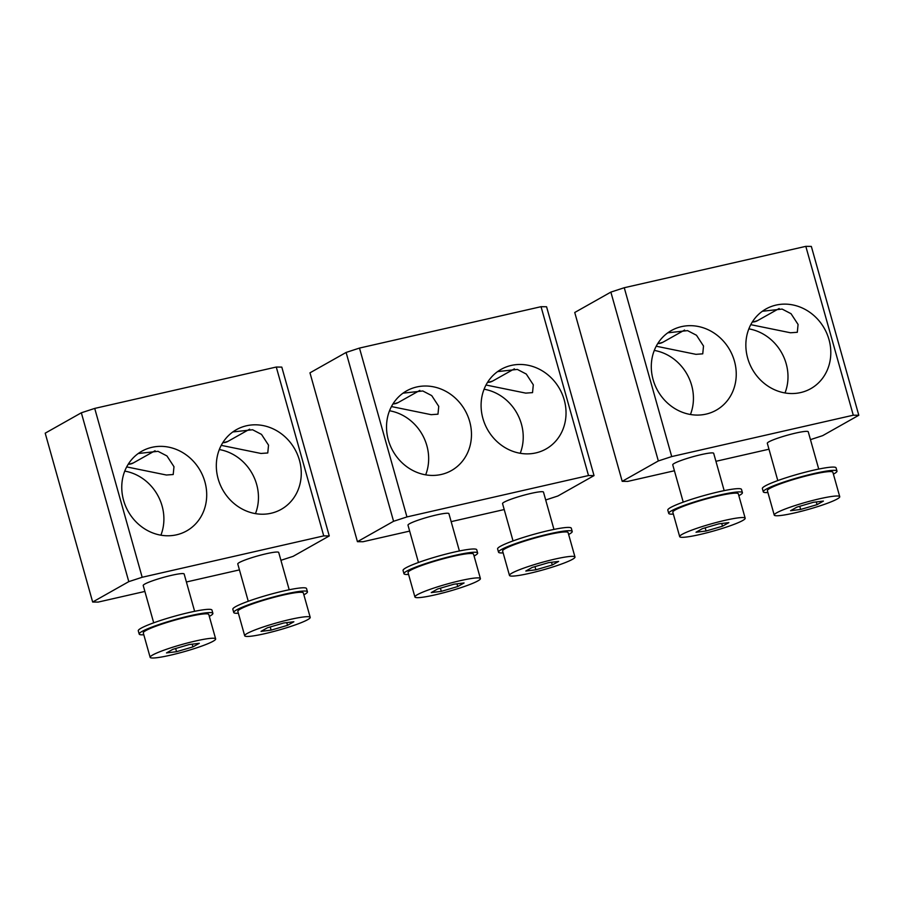 <?xml version="1.0" encoding="UTF-8"?>
<svg xmlns="http://www.w3.org/2000/svg" width="904" height="904" viewBox="0 0 904 904"><rect width="100%" height="100%" fill="white"/><g stroke="black" fill="none" stroke-linecap="round" stroke-linejoin="round"><path stroke-width="1.36" d="M199.309 643.309L189.241 644.529L172.833 649.343L166.483 652.925L176.551 651.694L192.959 646.891L199.309 643.309M192.19 644.179L192.959 646.891M175.647 648.518L176.551 651.694M157.364 657.649A34.024 3.763 -15.7 0 1 150.143 657.321A34.024 3.763 -15.7 0 1 171.534 647.603A34.024 3.763 -15.7 0 1 208.428 638.586A34.024 3.763 -15.7 0 1 215.649 638.913A34.024 3.763 -15.7 0 1 194.258 648.631A34.024 3.763 -15.7 0 1 157.364 657.649M150.143 657.321L143.284 632.913A34.024 3.763 -15.7 0 1 164.675 623.195A34.024 3.763 -15.7 0 1 201.569 614.178A34.024 3.763 -15.7 0 1 208.779 614.494L215.649 638.913M143.804 634.777A38.273 4.226 -15.7 0 1 139.193 634.066A38.273 4.226 -15.7 0 1 141.996 631.467A38.273 4.226 -15.7 0 1 182.676 617.545A38.273 4.226 -15.7 0 1 212.881 613.353A38.273 4.226 -15.7 0 1 210.078 615.952A38.273 4.226 -15.7 0 1 209.31 616.37M212.881 613.353L211.965 610.098A38.273 4.226 164.3 0 0 181.76 614.291A38.273 4.226 164.3 0 0 141.08 628.212A38.273 4.226 164.3 0 0 138.278 630.811L139.193 634.066M153.703 622.822L143.216 585.521A21.267 2.35 -15.7 0 1 156.584 579.441A21.267 2.35 -15.7 0 1 179.647 573.803A21.267 2.35 -15.7 0 1 184.156 574.006L194.631 611.307M280.918 560.322L293.133 556.333L329.259 535.948L323.734 535.891L142.177 577.272L128.797 581.634L92.66 602.03L98.186 602.087L144.877 591.442M186.393 581.984L239.436 569.893M248.261 601.262L237.775 563.96A21.267 2.35 -15.7 0 1 251.142 557.892A21.267 2.35 -15.7 0 1 274.206 552.254A21.267 2.35 -15.7 0 1 278.714 552.457L289.201 589.758M92.66 602.03L45.2 433.174L81.337 412.789L94.717 408.416L276.274 367.035L281.799 367.103L329.259 535.948M276.274 367.035L323.734 535.891M94.717 408.416L142.177 577.272M204.892 481.798A45.709 41.392 60.6 0 0 141.77 451.254A45.709 41.392 60.6 0 0 123.577 500.33A45.709 41.392 60.6 0 0 186.699 530.885A45.709 41.392 60.6 0 0 204.892 481.798M299.45 460.249A45.709 41.392 60.6 0 0 236.328 429.705A45.709 41.392 60.6 0 0 218.135 478.781A45.709 41.392 60.6 0 0 281.257 509.325A45.709 41.392 60.6 0 0 299.45 460.249M81.337 412.789L128.797 581.634M160.901 535.179A45.709 41.392 60.6 0 0 162.087 505.957A45.709 41.392 60.6 0 0 124.752 471.108M126.673 466.905L166.404 475.018L173.206 474.521L173.975 466.701L166.946 455.944L158.03 451.322L138.244 453.514M255.459 513.63A45.709 41.392 60.6 0 0 256.646 484.397A45.709 41.392 60.6 0 0 219.31 449.559M221.231 445.356L260.962 453.458L267.765 452.972L268.533 445.152L261.505 434.395L252.589 429.762L232.803 431.954M307.439 591.792L306.524 588.538A38.273 4.226 164.3 0 0 276.33 592.741A38.273 4.226 164.3 0 0 235.639 606.652A38.273 4.226 164.3 0 0 232.837 609.251L233.752 612.505A38.273 4.226 -15.7 0 1 236.554 609.917A38.273 4.226 -15.7 0 1 277.245 595.996A38.273 4.226 -15.7 0 1 307.439 591.792A38.273 4.226 -15.7 0 1 304.637 594.391A38.273 4.226 -15.7 0 1 303.868 594.809M238.373 613.228A38.273 4.226 -15.7 0 1 233.752 612.505M244.701 635.772L237.842 611.364A34.024 3.763 -15.7 0 1 259.233 601.646A34.024 3.763 -15.7 0 1 296.128 592.629A34.024 3.763 164.3 0 1 303.348 592.945L310.208 617.364A34.024 3.763 -15.7 0 1 288.817 627.071A34.024 3.763 -15.7 0 1 251.922 636.1A34.024 3.763 -15.7 0 1 244.701 635.772A34.024 3.763 -15.7 0 1 266.092 626.054A34.024 3.763 -15.7 0 1 302.998 617.036A34.024 3.763 -15.7 0 1 310.208 617.364M261.041 631.376L271.11 630.144L287.517 625.342L293.868 621.76L283.799 622.98L267.392 627.794L261.041 631.376M270.217 626.969L271.11 630.144M286.76 622.619L287.517 625.342M464.08 582.967L454.011 584.187L437.604 589.001L431.253 592.583L441.31 591.352L457.729 586.549L464.08 582.967M456.961 583.837L457.729 586.549M440.417 588.176L441.31 591.352M422.123 597.307A34.024 3.763 -15.7 0 1 414.913 596.979A34.024 3.763 -15.7 0 1 436.304 587.261A34.024 3.763 -15.7 0 1 473.199 578.244A34.024 3.763 -15.7 0 1 480.408 578.571A34.024 3.763 -15.7 0 1 459.029 588.278A34.024 3.763 -15.7 0 1 422.123 597.307M414.913 596.979L408.054 572.571A34.024 3.763 -15.7 0 1 429.445 562.853A34.024 3.763 -15.7 0 1 466.34 553.836A34.024 3.763 -15.7 0 1 473.549 554.152L480.408 578.571M408.574 574.435A38.273 4.226 -15.7 0 1 403.964 573.724A38.273 4.226 -15.7 0 1 406.755 571.125A38.273 4.226 -15.7 0 1 447.446 557.203A38.273 4.226 -15.7 0 1 477.64 553.011A38.273 4.226 -15.7 0 1 474.849 555.598A38.273 4.226 -15.7 0 1 474.08 556.016M477.64 553.011L476.736 549.756A38.273 4.226 164.3 0 0 446.531 553.949A38.273 4.226 164.3 0 0 405.851 567.87A38.273 4.226 164.3 0 0 403.048 570.458L403.964 573.724M418.462 562.48L407.986 525.179A21.267 2.35 -15.7 0 1 421.354 519.099A21.267 2.35 -15.7 0 1 444.406 513.461A21.267 2.35 -15.7 0 1 448.915 513.664L459.401 550.965M545.688 499.98L557.892 495.991L594.03 475.606L588.504 475.549L406.947 516.93L393.568 521.292L357.43 541.677L362.956 541.745L409.648 531.1M451.164 521.642L504.206 509.551M513.031 540.92L502.545 503.618A21.267 2.35 -15.7 0 1 515.913 497.55A21.267 2.35 -15.7 0 1 538.976 491.912A21.267 2.35 -15.7 0 1 543.485 492.115L553.96 529.416M357.43 541.677L309.97 372.832L346.108 352.447L359.487 348.074L541.044 306.693L546.57 306.761L594.03 475.606M541.044 306.693L588.504 475.549M359.487 348.074L406.947 516.93M469.662 421.456A45.709 41.392 60.6 0 0 406.54 390.912A45.709 41.392 60.6 0 0 388.336 439.988A45.709 41.392 60.6 0 0 451.469 470.532A45.709 41.392 60.6 0 0 469.662 421.456M564.22 399.907A45.709 41.392 60.6 0 0 501.098 369.363A45.709 41.392 60.6 0 0 482.905 418.439A45.709 41.392 60.6 0 0 546.027 448.983A45.709 41.392 60.6 0 0 564.22 399.907M346.108 352.447L393.568 521.292M425.671 474.837A45.709 41.392 60.6 0 0 426.846 445.615A45.709 41.392 60.6 0 0 389.522 410.766M391.443 406.563L431.174 414.676L437.977 414.179L438.745 406.359L431.716 395.602L422.789 390.969L403.014 393.172M520.229 453.288A45.709 41.392 60.6 0 0 521.416 424.055A45.709 41.392 60.6 0 0 484.081 389.217M486.002 385.014L525.732 393.116L532.535 392.63L533.303 384.81L526.275 374.053L517.359 369.42L497.573 371.612M572.209 531.45L571.294 528.196A38.273 4.226 164.3 0 0 541.089 532.388A38.273 4.226 164.3 0 0 500.409 546.31A38.273 4.226 164.3 0 0 497.607 548.909L498.522 552.163A38.273 4.226 -15.7 0 1 501.324 549.564A38.273 4.226 -15.7 0 1 542.004 535.643A38.273 4.226 -15.7 0 1 572.209 531.45A38.273 4.226 -15.7 0 1 569.407 534.049A38.273 4.226 -15.7 0 1 568.639 534.467M503.132 552.886A38.273 4.226 -15.7 0 1 498.522 552.163M509.472 575.43L502.613 551.022A34.024 3.763 -15.7 0 1 524.004 541.304A34.024 3.763 -15.7 0 1 560.898 532.286A34.024 3.763 -15.7 0 1 568.107 532.603L574.978 557.022A34.024 3.763 -15.7 0 1 553.587 566.729A34.024 3.763 -15.7 0 1 516.692 575.746A34.024 3.763 -15.7 0 1 509.472 575.43A34.024 3.763 -15.7 0 1 530.863 565.712A34.024 3.763 -15.7 0 1 567.757 556.694A34.024 3.763 -15.7 0 1 574.978 557.022M525.812 571.034L535.88 569.802L552.287 565L558.638 561.418L548.57 562.638L532.162 567.452L525.812 571.034M534.976 566.627L535.88 569.802M551.519 562.277L552.287 565M728.85 522.625L718.782 523.845L702.363 528.659L696.024 532.241L706.08 531.01L722.499 526.207L728.85 522.625M721.731 523.484L722.499 526.207M705.188 527.834L706.08 531.01M686.893 536.965A34.024 3.763 -15.7 0 1 679.684 536.637A34.024 3.763 -15.7 0 1 701.075 526.919A34.024 3.763 -15.7 0 1 737.969 517.902A34.024 3.763 -15.7 0 1 745.178 518.229A34.024 3.763 -15.7 0 1 723.788 527.936A34.024 3.763 -15.7 0 1 686.893 536.965M679.684 536.637L672.825 512.229A34.024 3.763 -15.7 0 1 694.204 502.511A34.024 3.763 -15.7 0 1 731.11 493.494A34.024 3.763 -15.7 0 1 738.319 493.81L745.178 518.229M673.344 514.093A38.273 4.226 -15.7 0 1 668.723 513.37A38.273 4.226 -15.7 0 1 671.525 510.783A38.273 4.226 -15.7 0 1 712.216 496.861A38.273 4.226 -15.7 0 1 742.41 492.657A38.273 4.226 -15.7 0 1 739.608 495.256A38.273 4.226 -15.7 0 1 738.839 495.674M742.41 492.657L741.495 489.403A38.273 4.226 164.3 0 0 711.301 493.607A38.273 4.226 164.3 0 0 670.61 507.517A38.273 4.226 164.3 0 0 667.807 510.116L668.723 513.37M683.232 502.127L672.745 464.825A21.267 2.35 -15.7 0 1 686.113 458.757A21.267 2.35 -15.7 0 1 709.177 453.119A21.267 2.35 -15.7 0 1 713.685 453.322L724.172 490.623M810.459 439.638L822.663 435.649L858.8 415.264L853.274 415.207L671.717 456.576L658.338 460.95L622.201 481.335L627.726 481.403L674.418 470.758M715.934 461.3L768.976 449.209M777.79 480.578L767.315 443.276A21.267 2.35 -15.7 0 1 780.683 437.208A21.267 2.35 -15.7 0 1 803.735 431.57A21.267 2.35 -15.7 0 1 808.244 431.773L818.73 469.074M622.201 481.335L574.741 312.49L610.867 292.105L624.257 287.732L805.814 246.351L811.34 246.419L858.8 415.264M805.814 246.351L853.274 415.207M624.257 287.732L671.717 456.576M734.432 361.114A45.709 41.392 60.6 0 0 671.31 330.57A45.709 41.392 60.6 0 0 653.106 379.646A45.709 41.392 60.6 0 0 716.228 410.19A45.709 41.392 60.6 0 0 734.432 361.114M828.991 339.565A45.709 41.392 60.6 0 0 765.869 309.021A45.709 41.392 60.6 0 0 747.664 358.097A45.709 41.392 60.6 0 0 810.798 388.641A45.709 41.392 60.6 0 0 828.991 339.565M610.867 292.105L658.338 460.95M690.441 414.495A45.709 41.392 60.6 0 0 691.616 385.262A45.709 41.392 60.6 0 0 654.293 350.424M656.214 346.221L695.933 354.334L702.747 353.837L703.515 346.017L696.487 335.26L687.56 330.627L667.785 332.819M785 392.946A45.709 41.392 60.6 0 0 786.175 363.713A45.709 41.392 60.6 0 0 748.851 328.864M750.772 324.672L790.491 332.774L797.305 332.288L798.074 324.468L791.045 313.711L782.118 309.078L762.343 311.27M836.968 471.108L836.064 467.854A38.273 4.226 164.3 0 0 805.859 472.046A38.273 4.226 164.3 0 0 765.168 485.968A38.273 4.226 164.3 0 0 762.377 488.567L763.281 491.821A38.273 4.226 -15.7 0 1 766.083 489.222A38.273 4.226 -15.7 0 1 806.775 475.301A38.273 4.226 -15.7 0 1 836.968 471.108A38.273 4.226 -15.7 0 1 834.177 473.707A38.273 4.226 -15.7 0 1 833.409 474.125M767.903 492.544A38.273 4.226 -15.7 0 1 763.281 491.821M774.242 515.088L767.383 490.669A34.024 3.763 -15.7 0 1 788.774 480.962A34.024 3.763 -15.7 0 1 825.668 471.933A34.024 3.763 -15.7 0 1 832.878 472.261L839.737 496.669A34.024 3.763 -15.7 0 1 818.357 506.387A34.024 3.763 -15.7 0 1 781.451 515.404A34.024 3.763 -15.7 0 1 774.242 515.088A34.024 3.763 -15.7 0 1 795.633 505.37A34.024 3.763 -15.7 0 1 832.527 496.352A34.024 3.763 -15.7 0 1 839.737 496.669M790.582 510.692L800.639 509.46L817.058 504.658L823.408 501.076L813.34 502.296L796.932 507.11L790.582 510.692M799.746 506.285L800.639 509.46M816.289 501.935L817.058 504.658M128.21 464.26L128.73 464.238A10.125 10.125 0 0 0 129.667 464.159A10.125 8.034 -97.4 0 1 129.035 464.215L133.317 462.95L155.059 450.734M133.317 462.95A10.125 10.125 0 0 1 129.667 464.159A10.125 8.034 -97.4 0 0 131.091 463.808M222.768 442.7L223.299 442.689A10.125 10.125 0 0 0 224.226 442.61A10.125 8.034 -97.4 0 1 223.593 442.655L227.887 441.401L249.628 429.185M227.887 441.401A10.125 10.125 0 0 1 224.226 442.61A10.125 8.034 -97.4 0 0 225.65 442.259M393.794 403.862L398.088 402.608L419.829 390.392M487.527 382.358L488.058 382.347A10.125 10.125 0 0 0 488.996 382.268A10.125 8.034 -97.4 0 1 488.352 382.313L492.646 381.059L514.387 368.843M492.646 381.059A10.125 10.125 0 0 1 488.996 382.268A10.125 8.034 -97.4 0 0 490.42 381.917M657.739 343.565L658.27 343.554A10.125 10.125 0 0 0 659.197 343.475A10.125 8.034 -97.4 0 1 658.564 343.52L662.858 342.266L684.599 330.05M662.858 342.266A10.125 10.125 0 0 1 659.197 343.475A10.125 8.034 -97.4 0 0 660.621 343.124M752.297 322.016L752.829 322.005A10.125 10.125 0 0 0 753.755 321.926A10.125 8.034 -97.4 0 1 753.122 321.971L757.416 320.705L779.158 308.501M757.416 320.705A10.125 10.125 0 0 1 753.755 321.926A10.125 8.034 -97.4 0 0 755.19 321.564M398.088 402.608A10.125 10.125 0 0 1 393.5 403.896L392.969 403.918"/></g></svg>
